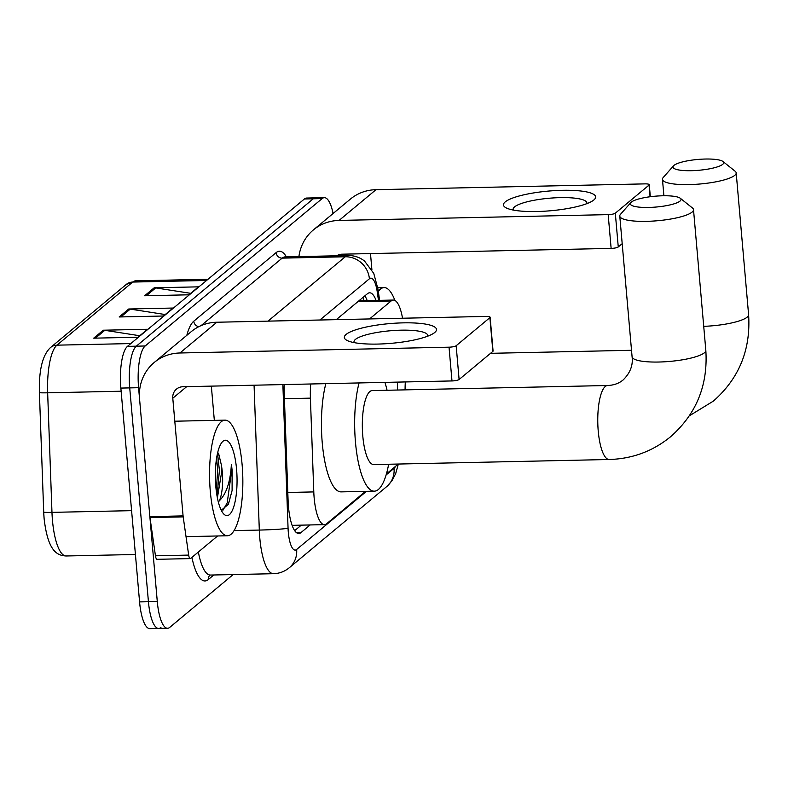<?xml version="1.0" encoding="UTF-8"?>
<svg xmlns="http://www.w3.org/2000/svg" width="788" height="788" viewBox="0 0 788 788"><rect width="100%" height="100%" fill="white"/><g stroke="black" fill="none" stroke-linecap="round" stroke-linejoin="round"><path stroke-width="1.18" d="M310.748 383.983A34.692 9.968 88.8 0 0 310.403 398.147L313.791 491.919A34.692 9.968 88.8 0 0 314.156 497.908A34.692 9.968 88.8 0 0 324.459 524.641A34.692 9.968 88.8 0 0 326.665 523.715L365.514 491.357M402.53 318.224A34.692 9.968 88.8 0 0 393.34 300.061L360.086 300.77L357.841 301.696L391.134 300.977L369.572 318.933M393.34 300.061A34.692 9.968 88.8 0 0 391.134 300.977M386.396 473.962L398.304 464.043M284.202 384.564A34.692 9.968 88.8 0 0 284.212 392.956L288.103 500.794A34.692 9.968 88.8 0 0 288.477 506.782A34.692 9.968 88.8 0 0 298.77 533.515A34.692 9.968 88.8 0 0 300.977 532.59L310.147 524.946M233.159 574.56L169.794 627.337A34.692 9.968 -91.2 0 1 167.588 628.263A34.692 9.968 -91.2 0 1 157.285 601.53L138.58 387.696A34.692 9.968 -91.2 0 1 145.179 345.981L322.154 198.586A34.692 9.968 -91.2 0 1 324.361 197.66A34.692 9.968 -91.2 0 1 333.097 213.499M160.929 627.524A34.692 9.968 -91.2 0 1 158.723 628.45L149.868 628.637A34.692 9.968 -91.2 0 1 139.575 601.904L120.859 388.08L129.724 387.893A34.692 9.968 -91.2 0 1 136.314 346.168L313.289 198.773A34.692 9.968 -91.2 0 1 315.495 197.857A34.692 9.968 -91.2 0 0 313.289 198.773L136.314 346.168A34.692 9.968 -91.2 0 0 129.724 387.893L148.43 601.717L129.724 387.893L138.58 387.696M158.723 628.45A34.692 9.968 -91.2 0 1 148.43 601.717A34.692 9.968 -91.2 0 0 158.723 628.45L167.588 628.263M376.083 300.425A34.692 9.968 88.8 0 0 369.631 292.801A34.692 9.968 88.8 0 0 367.425 293.717L336.279 319.652M301.292 525.143L294.682 530.639M364.854 295.855A34.692 9.968 -91.2 0 1 367.218 300.622M44.118 518.662A37.932 10.904 -91.2 0 1 43.714 512.131A11.564 0.561 177.9 0 1 43.714 512.121L39.4 392.562C38.839 370.005 42.542 354.994 50.521 347.528L126.287 284.429A11.564 10.796 50.2 0 1 132.699 282.065L56.933 345.164A11.564 10.796 -129.8 0 0 50.521 347.528M120.859 388.08A34.692 9.968 -91.2 0 1 127.459 346.365L304.434 198.97A34.692 9.968 -91.2 0 1 306.64 198.044L324.361 197.66M103.258 330.211L147.553 329.266L137.998 337.215L93.703 338.17L103.258 330.211A9.249 8.638 -129.8 0 1 104.804 330.32L95.427 338.131M154.182 287.797L198.477 286.842L188.933 294.801L144.637 295.756L154.182 287.797A9.249 8.638 -129.8 0 1 155.728 287.906L146.351 295.717M128.72 309.004L173.015 308.049L163.471 316.008L119.165 316.963L128.72 309.004A9.249 8.638 -129.8 0 1 130.266 309.113L120.889 316.924M165.234 314.54L130.266 309.113M190.696 293.333L155.728 287.906M139.762 335.747L104.804 330.32M242.113 464.693A57.82 16.617 -91.2 0 1 227.446 535.761A57.82 16.617 -91.2 0 1 210.288 491.2A57.82 16.617 -91.2 0 1 224.954 420.142A57.82 16.617 -91.2 0 1 242.113 464.693M217.389 497.829L221.625 472.209L221.261 464.556L218.522 453.139M221.261 464.556A26.132 7.506 -91.2 0 1 222.314 472.199A26.132 7.506 -91.2 0 1 219.369 500.715L218.355 502.104M215.823 486.59A37.696 10.835 -91.2 0 1 222.177 442.058A37.696 10.835 -91.2 0 1 236.577 469.303A37.696 10.835 -91.2 0 1 234.144 505.482A37.696 10.835 -91.2 0 1 223.723 513.973A37.696 10.835 -91.2 0 1 215.823 486.59M221.27 510.279L228.412 504.271L232.105 490.491L232.115 470.209L231.426 464.24L230.923 470.456C229.298 484.837 225.457 494.923 219.369 500.715M217.025 495.908L219.419 470.485L217.527 453.238M228.284 504.556L232.105 490.491M216.276 490.865L217.655 470.525L216.631 457.887M222.896 510.319L227.2 502.902L231.721 470.219L231.426 464.24M434.71 332.516A46.256 9.889 175 0 1 433.38 333.472A46.256 9.889 175 0 1 391.281 343.322A46.256 9.889 175 0 1 348.099 340.928A46.256 9.889 175 0 1 346.119 334.417A46.256 9.889 175 0 1 403.151 322.863A46.256 9.889 175 0 1 434.71 332.516M427.628 336.22A37.006 7.91 -5 0 0 427.736 335.442A37.006 7.91 -5 0 0 395.674 330.389A37.006 7.91 -5 0 0 355.427 339.431A37.006 7.91 -5 0 0 353.999 341.894A37.006 7.91 -5 0 0 354.245 342.642M217.626 535.968L190.647 558.436A5.782 1.665 88.8 0 1 190.282 558.594L157.058 559.313A5.782 1.665 -91.2 0 1 155.453 555.806L149.976 517.588A5.782 1.665 -91.2 0 1 149.858 516.632L139.565 398.955A46.256 43.192 50.2 0 1 154.261 362.45A46.256 43.192 50.2 0 1 179.93 352.985L449.032 347.183A5.782 1.241 -5 0 0 456.163 345.735L459.108 379.501A5.782 1.241 175 0 1 451.987 380.939L182.875 386.741A11.564 10.796 -129.8 0 0 176.463 389.114A11.564 10.796 -129.8 0 0 172.789 398.236L183.082 515.913A5.782 1.665 88.8 0 0 183.19 516.869L188.677 555.097A5.782 1.665 88.8 0 0 190.282 558.594M154.261 362.45L191.179 331.699A46.256 43.192 50.2 0 1 216.848 322.233L485.95 316.431A5.782 1.241 -5 0 1 490.126 317.249A5.782 1.241 -5 0 1 489.9 317.633L456.163 345.735M490.126 317.249L493.071 351.015A5.782 1.241 175 0 1 492.855 351.399L459.108 379.501M211.342 386.13L214.336 420.368M680.024 201.088A25.443 5.437 -5 0 0 680.29 198.271A25.443 5.437 -5 0 0 656.177 196.113A25.443 5.437 -5 0 0 631.296 202.142A25.443 5.437 -5 0 0 630.824 202.595A25.443 5.437 -5 0 0 649.617 207.421A25.443 5.437 -5 0 0 680.024 201.088M680.29 198.271L692.465 207.993A37.006 7.91 175 0 1 693.509 209.647A37.006 7.91 175 0 1 692.081 212.11A37.006 7.91 175 0 1 651.843 221.142A37.006 7.91 175 0 1 619.782 216.099A37.006 7.91 175 0 1 620.52 214.287L630.824 202.595M609.213 459.502A37.006 10.638 88.8 0 1 598.23 430.987A37.006 10.638 88.8 0 1 605.263 386.494A37.006 10.638 88.8 0 1 607.617 385.509L372.182 390.582A37.006 10.638 88.8 0 0 362.795 436.059A37.006 10.638 88.8 0 0 373.778 464.575L609.213 459.502C632.37 458.823 652.828 451.228 670.598 436.729C696.356 414.025 708.097 385.224 705.821 350.325L693.509 209.647M388.642 464.26A63.601 18.282 -91.2 0 1 374.349 491.17A63.601 18.282 -91.2 0 1 355.467 442.157A63.601 18.282 -91.2 0 1 359.072 382.948M374.349 491.17L341.125 491.879A63.601 18.282 -91.2 0 1 322.253 442.876A63.601 18.282 -91.2 0 1 325.848 383.657M384.948 382.387A63.601 18.282 -91.2 0 1 387.046 390.257M722.704 164.337A25.443 5.437 -5 0 0 722.97 161.51A25.443 5.437 -5 0 0 698.857 159.363A25.443 5.437 -5 0 0 673.976 165.382A25.443 5.437 -5 0 0 673.513 165.835A25.443 5.437 -5 0 0 692.297 170.671A25.443 5.437 -5 0 0 722.704 164.337M722.97 161.51L735.145 171.242A37.006 7.91 175 0 1 736.189 172.887A37.006 7.91 175 0 1 734.761 175.35A37.006 7.91 175 0 1 694.524 184.392A37.006 7.91 175 0 1 662.462 179.339A37.006 7.91 175 0 1 663.2 177.536L673.513 165.835M405.318 381.953A37.006 10.638 88.8 0 0 405.091 389.873M397.447 390.03A63.601 18.282 -91.2 0 1 397.497 382.121M593.856 199.965A46.256 9.889 175 0 1 592.537 200.92A46.256 9.889 175 0 1 550.428 210.77A46.256 9.889 175 0 1 507.245 208.387A46.256 9.889 175 0 1 505.266 201.866A46.256 9.889 175 0 1 562.297 190.312A46.256 9.889 175 0 1 593.856 199.965M586.774 203.668A37.006 7.91 -5 0 0 586.883 202.89A37.006 7.91 -5 0 0 554.821 197.837A37.006 7.91 -5 0 0 514.584 206.88A37.006 7.91 -5 0 0 513.155 209.342A37.006 7.91 -5 0 0 513.392 210.091M298.918 256.592A46.256 43.192 50.2 0 1 313.407 229.899A46.256 43.192 50.2 0 1 339.076 220.433L608.178 214.632A5.782 1.241 -5 0 0 615.31 213.184L618.265 246.949A5.782 1.241 175 0 1 611.133 248.397L342.031 254.189A11.564 10.796 -129.8 0 0 336.683 255.785M313.407 229.899L350.335 199.147A46.256 43.192 50.2 0 1 375.994 189.681L645.106 183.88A5.782 1.241 -5 0 1 649.273 184.697A5.782 1.241 -5 0 1 649.046 185.082L615.31 213.184M622.195 243.669L618.265 246.949M370.488 253.578L371.897 269.693M378.329 291.422A57.82 16.617 -91.2 0 1 384.101 287.59A57.82 16.617 -91.2 0 1 394.906 300.455M287.807 492.48L313.791 491.919M284.419 398.708L310.403 398.147M296.524 532.688L300.977 532.59M282.872 384.583L288.063 528.275A23.128 6.649 88.8 0 0 288.309 532.264A23.128 6.649 88.8 0 0 296.643 549.472L366.45 491.338M296.643 549.472A23.128 21.591 -129.8 0 1 289.304 567.724C284.724 571.507 279.464 573.497 273.525 573.694A46.256 13.297 -91.2 0 1 259.794 538.046A46.256 13.297 -91.2 0 1 259.311 530.068L234.095 530.61M213.804 574.984L208.298 579.564A5.782 5.398 50.2 0 1 210.002 575.122M208.298 579.564A52.038 14.952 -91.2 0 1 191.908 557.382M198.359 552.014A46.256 13.297 88.8 0 0 210.406 575.053L210.14 575.004M186.825 335.333A52.038 14.952 -91.2 0 1 193.769 321.209L276.125 252.613A52.038 14.952 -91.2 0 1 286.408 256.868M145.179 345.981L127.459 346.365M157.285 601.53L139.575 601.904M322.154 198.586L304.434 198.97M288.063 528.275A23.128 1.123 177.9 0 1 259.311 530.068L254.071 385.204M267.999 321.13L345.272 256.77L282.153 258.129L201.127 325.602M378.467 300.376L377.294 292.171A23.128 6.649 88.8 0 0 369.395 278.794A23.128 21.591 -129.8 0 0 345.272 256.77A46.256 13.297 -91.2 0 1 348.217 255.539L285.098 256.898A46.256 13.297 88.8 0 0 282.153 258.129A5.782 5.398 50.2 0 1 276.125 252.613M386.1 474.967L394.049 468.358A23.128 6.649 88.8 0 0 395.566 466.329M369.395 278.794L319.908 320.007M198.871 326.656A5.782 5.398 50.2 0 1 193.769 321.209M379.609 300.356L378.033 289.373A23.128 8.619 171.8 0 1 377.294 292.171M398.334 464.043L395.694 473.588L391.902 480.867L386.701 486.6A23.128 21.591 -129.8 0 0 394.049 468.358M130.808 343.568L56.933 345.164A46.256 13.297 88.8 0 0 47.654 392.808L51.969 512.367A46.256 13.297 88.8 0 0 52.461 520.346A46.256 13.297 88.8 0 0 66.192 555.983L135.428 554.496M66.192 555.983C57.229 555.501 47.979 551.689 44.118 518.701L43.714 512.131A11.564 0.561 177.9 0 0 51.969 512.367L131.586 510.654M126.287 284.429L135.644 280.833A46.256 13.297 88.8 0 0 132.699 282.065L206.574 280.469M121.135 391.222L47.654 392.808A11.564 0.561 177.9 0 1 39.4 392.562L43.714 512.131M216.848 322.233L179.93 352.985M492.855 351.399L489.9 317.633M186.687 386.662L172.789 398.236M149.858 516.632L183.082 515.913M451.987 380.939L449.032 347.183M183.19 516.869L149.976 517.588M155.453 555.806L188.677 555.097M607.617 385.509C613.891 385.243 619.102 383.362 623.229 379.865C630.213 372.941 633.158 365.248 632.084 356.777A37.006 7.91 -5 0 0 664.156 361.82A37.006 7.91 -5 0 0 704.393 352.788A37.006 7.91 -5 0 0 705.821 350.325M703.723 326.34A37.006 7.91 -5 0 0 747.172 317.15A37.006 7.91 -5 0 0 748.6 314.688L736.189 172.887M375.994 189.681L339.076 220.433M650.07 196.754L649.046 185.082M345.834 254.11L344.021 255.627M611.133 248.397L608.178 214.632M363.957 300.691L363.11 297.312M292.121 525.34L324.459 524.641M273.525 573.694L210.406 575.053M378.033 289.373L373.758 273.377L364.509 261.025C359.712 257.312 354.285 255.479 348.217 255.539M289.304 567.724L386.701 486.6M135.644 280.833L208.012 279.267M227.446 535.761L186.027 536.648M224.954 420.142L174.798 421.216M632.084 356.777L619.782 216.099M689.392 415.808L713.376 401.102C739.134 378.398 750.875 349.596 748.6 314.688M663.9 195.769L662.462 179.339M490.54 353.32L631.523 350.286M650.327 196.724L649.273 184.697M384.101 287.59L377.787 287.728"/></g></svg>
